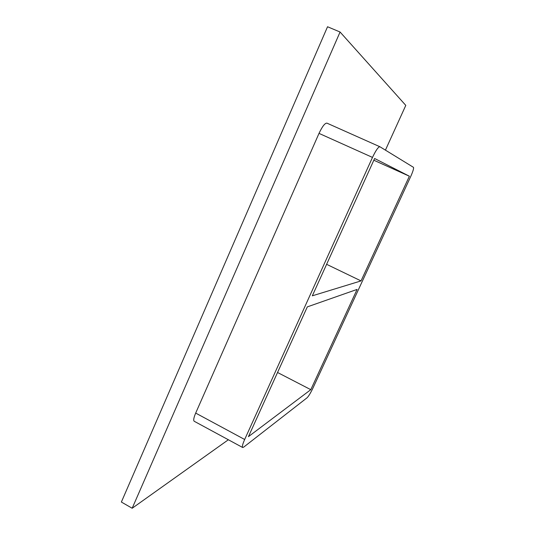 <?xml version="1.0" encoding="UTF-8"?>
<svg xmlns="http://www.w3.org/2000/svg" width="535" height="535" viewBox="0 0 535 535"><rect width="100%" height="100%" fill="white"/><g stroke="black" fill="none" stroke-linecap="round" stroke-linejoin="round"><path stroke-width="0.8" d="M361.025 280.908L312.326 295.815L374.614 158.5L409.375 176.216L361.025 280.908L326.617 264.317M310.795 389.674L248.434 436.654L307.304 306.889L357.099 289.408L310.795 389.674L277.545 372.487M373.831 160.226L409.375 176.216M385.427 150.134L405.791 105.382L340.073 32.02L132.178 508.25L228.365 439.757M195.683 413.087C193.73 417.708 193.235 420.436 194.212 421.266L242.643 447.487C241.947 446.805 242.623 444.144 244.669 439.496L195.683 413.087L319.014 133.382L372.487 157.41C375.831 150.395 378.292 146.837 379.89 146.744L413.475 167.335C413.93 168.311 412.96 171.474 410.572 176.824L312.975 388.029C310.594 393.011 308.615 396.274 307.036 397.813L243.686 447.126L242.643 447.487M327.012 123.177L326.945 123.144C324.926 123.037 322.284 126.454 319.014 133.382M340.073 32.02L327.54 26.75L121.371 502.044L132.178 508.25M372.487 157.41L244.669 439.496M326.945 123.144L379.89 146.744"/></g></svg>
